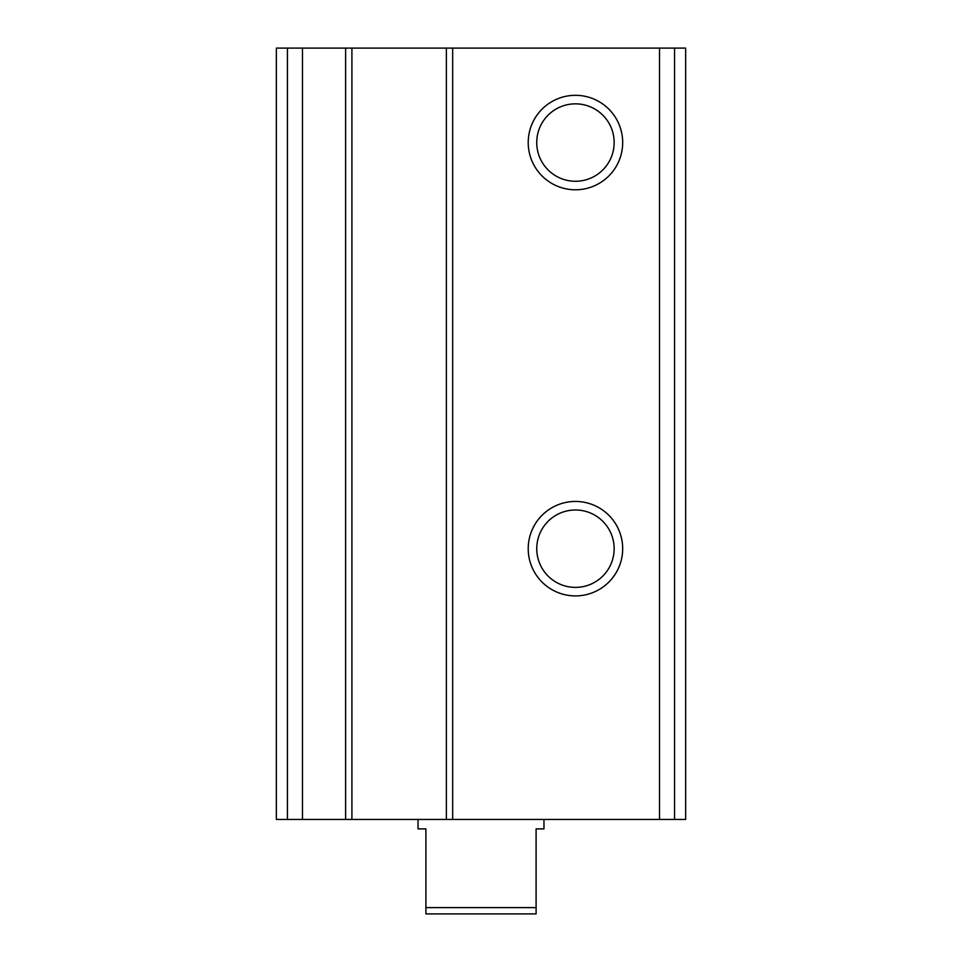 <?xml version="1.0" encoding="UTF-8"?>
<svg xmlns="http://www.w3.org/2000/svg" width="962" height="962" viewBox="0 0 962 962"><rect width="100%" height="100%" fill="white"/><g stroke="black" fill="none" stroke-linecap="round" stroke-linejoin="round"><path stroke-width="1.44" d="M351.912 819.444L351.912 48.1L685.641 48.1L685.641 819.444L276.359 819.444L276.359 48.1L287.434 48.1L287.434 819.444M575.456 189.779A47.222 47.222 0 0 0 616.353 118.939A47.222 47.222 0 0 0 534.547 118.939A47.222 47.222 0 0 0 575.456 189.779M575.456 595.911A47.222 47.222 0 0 0 616.353 525.072A47.222 47.222 0 0 0 534.547 525.072A47.222 47.222 0 0 0 575.456 595.911M446.368 48.1L446.368 819.444M351.912 48.1L287.434 48.1M575.456 587.397A38.708 38.708 0 0 0 608.97 529.34A38.708 38.708 0 0 0 541.931 529.34A38.708 38.708 0 0 0 575.456 587.397M575.456 181.265A38.708 38.708 0 0 0 608.97 123.196A38.708 38.708 0 0 0 541.931 123.196A38.708 38.708 0 0 0 575.456 181.265M536.099 907.599L425.901 907.599L425.901 913.9L536.099 913.9L536.099 828.895L543.963 828.895L543.963 819.444M425.901 907.599L425.901 828.895L418.037 828.895L418.037 819.444M674.566 48.1L674.566 819.444M659.511 48.1L659.511 819.444M452.669 48.1L452.669 819.444M345.623 48.1L345.623 819.444M302.489 48.1L302.489 819.444"/></g></svg>
